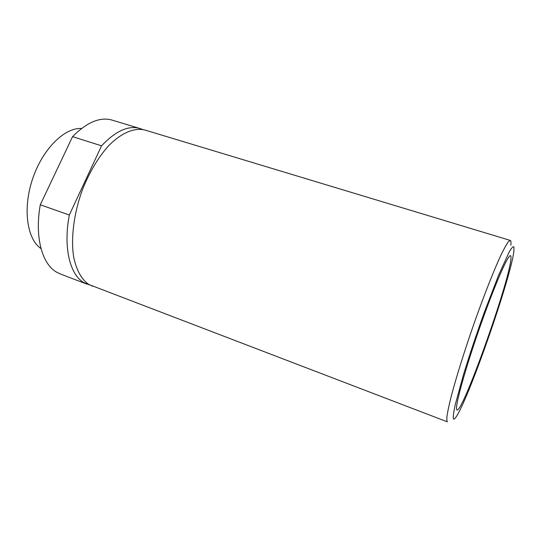<?xml version="1.0" encoding="UTF-8"?>
<svg xmlns="http://www.w3.org/2000/svg" width="541" height="541" viewBox="0 0 541 541"><rect width="100%" height="100%" fill="white"/><g stroke="black" fill="none" stroke-linecap="round" stroke-linejoin="round"><path stroke-width="0.81" d="M142.459 129.441L140.924 128.826C129.211 124.836 116.085 130.496 101.559 145.813L72.555 136.657C87.405 121.711 100.984 116.315 113.306 120.474L138.868 128.203M60.599 274.064L56.731 272.238C42.103 264.184 34.462 236.958 40.298 204.782L69.316 215.02C63.114 247.541 69.958 274.794 83.835 282.591L89.82 285.046M510.846 245.235C511.137 242.51 510.995 240.921 510.44 240.468L508.54 241.509C506.606 244.113 504.009 248.799 500.743 255.568C493.723 270.73 483.897 295.636 474.159 323.2C464.482 350.872 455.955 378.186 451.052 396.999C448.902 405.669 447.508 412.364 446.873 417.084L446.954 421.27L447.373 421.845L88.927 284.539C81.508 279.467 76.403 270.196 73.617 256.732C70.756 238.141 73.813 213.594 82.225 190.29C89.177 172.741 97.759 158.134 107.963 146.476C121.448 132.356 135.345 126.952 146.111 130.388L510.089 240.36M41.015 248.596C26.976 239.19 22.519 208.65 32.616 178.841C42.583 148.985 64.629 127.365 81.508 128.501M510.866 259.41C511.096 257.32 511.008 256.103 510.596 255.765C508.587 253.316 495.008 284.099 480.394 325.682C465.76 367.231 455.218 405.087 456.618 409.348L456.969 409.977C462.46 413.574 508.709 283.836 510.866 259.41M513.95 250.896L513.916 246.885C513.159 246.202 511.59 247.879 509.216 251.923L498.721 274.916L484.418 312.069C476.587 333.817 469.649 354.544 463.603 374.244L455.231 404.695C453.73 411.64 453.094 416.239 453.311 418.484C453.777 419.931 455.096 418.795 457.267 415.075C470.798 392.509 509.439 281.381 513.68 252.836L513.95 250.896M92.565 286.284L91.984 286.061M69.316 215.02L101.559 145.813M72.555 136.657L40.298 204.782M86.925 284.126L59.977 273.834"/></g></svg>

